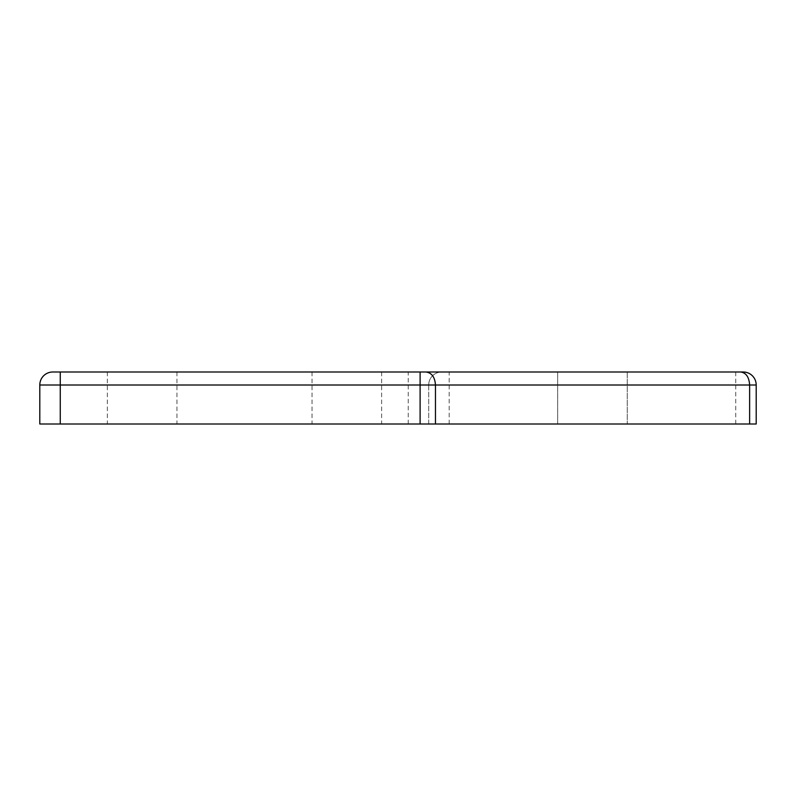 <?xml version="1.0" encoding="UTF-8"?>
<svg xmlns="http://www.w3.org/2000/svg" width="796" height="796" viewBox="0 0 796 796"><rect width="100%" height="100%" fill="white"/><g stroke="black" fill="none" stroke-linecap="round" stroke-linejoin="round"><path stroke-width="0.6" stroke-dasharray="3.98 2.98" d="M735.733 372.001L735.733 385.005L756.2 385.005A12.995 12.995 0 0 0 743.205 372.001L441.7 372.001A12.995 12.995 0 0 0 428.706 385.005A12.995 12.995 0 0 1 441.7 372.001A12.995 12.995 0 0 0 428.706 385.005L428.706 423.999L756.2 423.999L756.2 385.005A12.995 12.995 0 0 0 743.205 372.001M735.733 423.999L735.733 385.005L39.8 385.005A12.995 12.995 0 0 1 52.795 372.001L420.109 372.001M428.706 385.005L428.706 423.999L39.8 423.999L39.8 385.005M592.453 372.001L627.248 372.001L557.658 372.001L627.248 372.001L627.248 423.999L557.658 423.999L627.248 423.999L557.658 423.999L627.248 423.999L627.248 372.001M346.827 372.001L381.622 372.001L346.827 372.001M142.146 372.001L107.351 372.001L142.146 372.001M346.827 423.999L381.622 423.999L346.827 423.999M142.146 423.999L107.351 423.999L142.146 423.999M449.173 423.999L449.173 372.001M408.239 423.999L408.239 372.001M60.267 423.999L60.267 372.001M557.658 372.001L557.658 423.999L557.658 372.001M312.032 372.001L312.032 423.999M381.622 372.001L381.622 423.999M107.351 372.001L107.351 423.999M176.941 372.001L176.941 423.999"/><path stroke-width="1.19" d="M52.795 372.001A12.995 12.995 0 0 0 39.8 385.005L749.633 385.005C749.086 377.105 746.101 372.777 740.668 372.001L425.91 372.001C431.73 372.777 434.915 377.105 435.462 385.005L435.462 423.999L39.8 423.999L39.8 385.005A12.995 12.995 0 0 1 52.795 372.001L441.7 372.001M756.2 385.005L756.2 423.999L749.633 423.999L749.633 385.005L756.2 385.005A12.995 12.995 0 0 0 743.205 372.001L740.668 372.001M425.91 372.001L420.109 372.001L420.109 423.999M749.633 423.999L435.462 423.999M627.248 372.001L592.453 372.001M60.267 423.999L60.267 372.001"/></g></svg>
